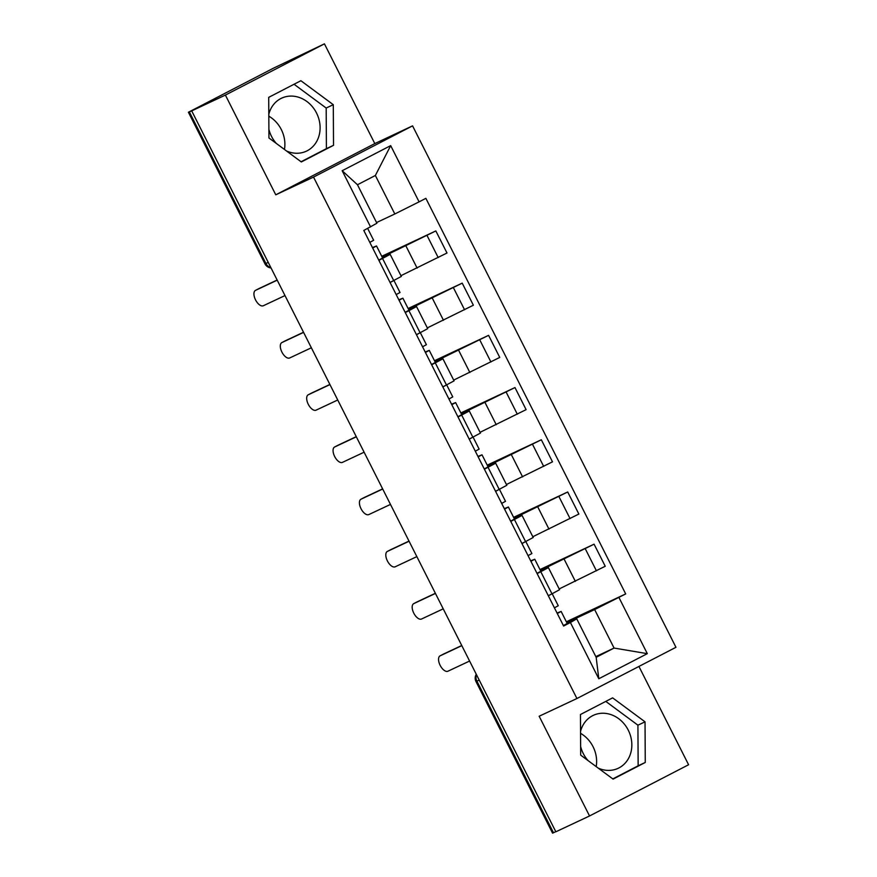 <?xml version="1.0" encoding="UTF-8"?>
<svg xmlns="http://www.w3.org/2000/svg" width="877" height="877" viewBox="0 0 877 877"><rect width="100%" height="100%" fill="white"/><g stroke="black" fill="none" stroke-linecap="round" stroke-linejoin="round"><path stroke-width="1.32" d="M580.563 733.325A29.248 25.356 -115.1 0 1 593.049 746.7A29.248 25.356 -115.1 0 1 596.196 766.597M580.552 731.385A29.248 25.356 -115.1 0 1 593.323 715.347A29.248 25.356 -115.1 0 1 628.272 730.168A29.248 25.356 -115.1 0 1 618.175 768.296A29.248 25.356 -115.1 0 1 598.289 768.153M588.05 760.567A29.248 25.356 -115.1 0 1 583.227 753.475A29.248 25.356 -115.1 0 1 580.64 746.546M268.822 116.181A29.248 25.356 -115.1 0 1 281.309 129.555A29.248 25.356 -115.1 0 1 284.455 149.452M268.811 114.24A29.248 25.356 -115.1 0 1 281.572 98.191A29.248 25.356 -115.1 0 1 316.531 113.023A29.248 25.356 -115.1 0 1 306.435 151.151A29.248 25.356 -115.1 0 1 286.549 151.008M276.299 143.422A29.248 25.356 -115.1 0 1 271.486 136.33A29.248 25.356 -115.1 0 1 268.888 129.401M324.435 43.85L225.389 95.078L191.701 110.886L555.843 831.791L589.541 815.972L539.158 716.235L576.923 698.52L675.959 647.292L412.574 125.86L374.808 143.587L324.435 43.85L273.438 68.198L188.412 112.256L189.333 111.861L265.917 263.473A7.498 6.501 64.9 0 0 270.861 267.606M589.541 815.972L688.588 764.744L638.927 666.443M225.389 95.078L275.773 194.815L313.527 177.088L576.923 698.52M191.701 110.886L189.333 111.861M555.788 831.67L552.565 833.15L475.981 681.539L476.902 681.144L553.486 832.755M559.186 588.938L605.24 566.268L594.08 544.178L540.418 570.423M540.802 571.738L551.962 593.828L559.57 589.706L548.41 567.616L537.141 573.635M551.962 593.828L548.3 595.713M539.98 569.568L594.08 544.178M540.769 571.113L548.41 567.616M532.81 536.735L578.864 514.065L567.704 491.975L514.043 518.219M521.925 543.51L533.194 537.491L522.034 515.402L510.776 521.42M513.615 517.364L567.704 491.975M514.393 518.91L522.034 515.402M506.435 484.521L552.488 461.85L541.328 439.761L487.667 466.005M495.56 491.295L506.818 485.288L495.669 463.199L484.4 469.206M487.239 465.15L541.328 439.761M488.018 466.696L495.669 463.199M480.07 432.317L526.112 409.647L514.963 387.557L461.302 413.801M469.184 439.092L480.453 433.074L469.294 410.984L458.024 417.003M460.863 412.946L514.963 387.557M461.653 414.492L469.294 410.984M453.694 380.103L499.747 357.432L488.588 335.343L434.926 361.587M442.808 386.878L454.078 380.87L442.918 358.781L431.648 364.788M434.488 360.732L488.588 335.343M435.277 362.278L442.918 358.781M427.318 327.899L473.372 305.218L462.212 283.139L408.55 309.373M416.432 334.674L427.702 328.656L416.542 306.566L405.284 312.585M408.123 308.518L462.212 283.139M408.901 310.074L416.542 306.566M400.942 275.685L446.996 253.014L435.836 230.925L382.175 257.169M390.068 282.46L401.326 276.441L390.177 254.352L378.908 260.37M381.747 256.314L435.836 230.925M382.525 257.86L390.177 254.352M595.823 656.621L614.075 648.059L594.639 609.57L566.794 622.637M567.145 623.328L576.737 618.822L596.174 657.312L614.075 648.059L647.314 653.661L598.805 678.754L570.401 622.527L576.737 618.822M376.562 222.539L394.814 213.977L375.367 175.488L357.465 184.751L376.902 223.24L363.791 230.454L563.615 626.035L570.401 622.527M370.576 226.935L342.173 170.719L390.682 145.626L419.085 201.853L394.814 213.977M594.639 609.57L625.696 593.926L425.871 198.345L419.085 201.853M618.91 597.434L647.314 653.661M412.574 125.86L313.527 177.088M580.453 714.503L580.684 755.13L613.089 779.105L645.264 762.464L645.033 721.837L612.628 697.862L580.453 714.503M374.808 143.587L275.773 194.815M268.713 97.358L268.943 137.974L301.337 161.96L333.523 145.319L333.293 104.692L300.888 80.717L268.713 97.358M566.356 621.782L625.696 593.926M598.805 678.754L596.174 657.312M375.367 175.488L390.682 145.626M357.465 184.751L342.173 170.719M612.815 778.897L638.149 765.796L637.919 725.18L605.788 701.403M637.919 725.18L645.033 721.837M638.149 765.796L645.264 762.464M301.074 161.752L326.408 148.651L326.178 108.035L294.047 84.258M326.178 108.035L333.293 104.692M326.408 148.651L333.523 145.319M552.181 593.707L558.254 605.744L554.417 607.827M552.115 593.74L548.333 595.779M443.762 653.957A8.627 4.297 62.7 0 1 443.828 653.913A8.627 4.297 62.7 0 1 443.905 653.88L461.751 645.505M557.048 613.034L561.127 611.433L557.29 613.516M561.127 611.433L567.222 623.481L563.385 625.564M461.817 645.647L440.155 655.821A8.627 4.297 -117.3 0 0 440.079 655.853A8.627 4.297 -117.3 0 0 440.188 665.413A8.627 4.297 -117.3 0 0 447.928 671.212L469.601 661.039M525.805 541.504L531.89 553.54L528.053 555.623M525.751 541.537L521.958 543.576M417.386 601.743A8.627 4.297 62.7 0 1 417.463 601.699A8.627 4.297 62.7 0 1 417.529 601.666L435.376 593.291M530.673 560.831L534.762 559.23L530.925 561.313M534.762 559.23L540.846 571.278L537.009 573.361M435.452 593.433L413.78 603.606A8.627 4.297 -117.3 0 0 413.703 603.65A8.627 4.297 -117.3 0 0 413.812 613.209A8.627 4.297 -117.3 0 0 421.552 619.009L443.225 608.835M499.43 489.289L505.514 501.326L501.677 503.409M499.375 489.322L495.593 491.361M391.01 549.528A8.627 4.297 62.7 0 1 391.087 549.495A8.627 4.297 62.7 0 1 391.164 549.462L409 541.087M504.308 508.616L508.386 507.016L504.549 509.098M508.386 507.016L514.47 519.063L510.633 521.146M409.077 541.23L387.404 551.403A8.627 4.297 -117.3 0 0 387.327 551.436A8.627 4.297 -117.3 0 0 387.437 560.995A8.627 4.297 -117.3 0 0 395.187 566.794L416.849 556.621M473.065 437.086L479.138 449.112L475.301 451.206M472.999 437.119L469.217 439.158M364.646 497.325A8.627 4.297 62.7 0 1 364.711 497.281A8.627 4.297 62.7 0 1 364.788 497.248L382.635 488.873M477.932 456.413L482.01 454.801L478.173 456.895M482.01 454.801L488.094 466.849L484.257 468.943M382.701 489.015L361.028 499.188A8.627 4.297 -117.3 0 0 360.962 499.221A8.627 4.297 -117.3 0 0 361.061 508.792A8.627 4.297 -117.3 0 0 368.811 514.58L390.484 504.418M446.689 384.871L452.762 396.908L448.925 398.991M446.623 384.904L442.841 386.943M338.27 445.11A8.627 4.297 62.7 0 1 338.336 445.077A8.627 4.297 62.7 0 1 338.412 445.034L356.259 436.658M451.556 404.198L455.634 402.598L451.798 404.681M455.634 402.598L461.73 414.646L457.893 416.728M356.325 436.812L334.663 446.974A8.627 4.297 -117.3 0 0 334.586 447.018A8.627 4.297 -117.3 0 0 334.696 456.577A8.627 4.297 -117.3 0 0 342.436 462.376L364.108 452.203M420.313 332.668L426.397 344.694L422.561 346.788M420.258 332.69L416.465 334.729M311.894 392.907A8.627 4.297 62.7 0 1 311.971 392.863A8.627 4.297 62.7 0 1 312.037 392.83L329.884 384.455M425.181 351.984L429.27 350.383L425.433 352.477M429.27 350.383L435.354 362.431L431.517 364.525M329.96 384.597L308.287 394.771A8.627 4.297 -117.3 0 0 308.211 394.803A8.627 4.297 -117.3 0 0 308.32 404.374A8.627 4.297 -117.3 0 0 316.06 410.162L337.733 400M393.937 280.454L400.022 292.49L396.185 294.573M393.883 280.487L390.101 282.526M285.518 340.693A8.627 4.297 62.7 0 1 285.595 340.66A8.627 4.297 62.7 0 1 285.672 340.616L303.508 332.24M398.816 299.781L402.894 298.18L399.057 300.263M402.894 298.18L408.978 310.228L405.141 312.311M303.585 332.394L281.912 342.556A8.627 4.297 -117.3 0 0 281.835 342.6A8.627 4.297 -117.3 0 0 281.945 352.159A8.627 4.297 -117.3 0 0 289.695 357.959L311.357 347.785M367.671 228.448L373.646 240.276L369.809 242.359M259.154 288.489A8.627 4.297 62.7 0 1 259.219 288.445A8.627 4.297 62.7 0 1 259.296 288.412L277.143 280.037M372.44 247.566L376.518 245.966L372.681 248.048M376.518 245.966L382.602 258.013L378.765 260.096M277.209 280.18L255.536 290.353A8.627 4.297 -117.3 0 0 255.47 290.386A8.627 4.297 -117.3 0 0 255.569 299.945A8.627 4.297 -117.3 0 0 263.319 305.744L284.992 295.571M405.963 246.009L417.123 268.099M432.339 298.213L443.488 320.302M458.704 350.427L469.864 372.517M485.08 402.631L496.239 424.72M511.455 454.845L522.615 476.935M537.831 507.049L548.98 529.138M564.196 559.263L575.356 581.352M408.934 310.688L420.094 332.778M435.31 362.903L446.47 384.992M461.686 415.106L472.846 437.195M488.061 467.32L499.21 489.41M514.426 519.524L525.586 541.613M382.569 258.474L393.718 280.563M453.409 287.689L464.569 309.778M479.774 339.903L490.934 361.993M506.15 392.107L517.309 414.196M532.525 444.321L543.685 466.411M558.901 496.525L570.061 518.614M585.266 548.739L596.426 570.828M427.033 235.475L438.193 257.564M476.485 674.665A7.498 6.501 64.9 0 0 476.902 681.144L479.204 680.07M268.219 262.387L264.997 263.867A7.498 7.498 0 0 0 271.037 267.956M440.155 655.821L443.905 653.88M413.78 603.606L417.529 601.666M387.404 551.403L391.164 549.462M361.028 499.188L364.788 497.248M334.663 446.974L338.412 445.034M308.287 394.771L312.037 392.83M281.912 342.556L285.672 340.616M255.536 290.353L259.296 288.412M264.997 263.867L188.412 112.256M476.277 674.26A7.498 7.498 0 0 0 475.981 681.539M440.079 655.853L443.828 653.913M413.703 603.65L417.463 601.699M387.327 551.436L391.087 549.495M360.962 499.221L364.711 497.281M334.586 447.018L338.336 445.077M308.211 394.803L311.971 392.863M281.835 342.6L285.595 340.66M255.47 290.386L259.219 288.445"/></g></svg>
